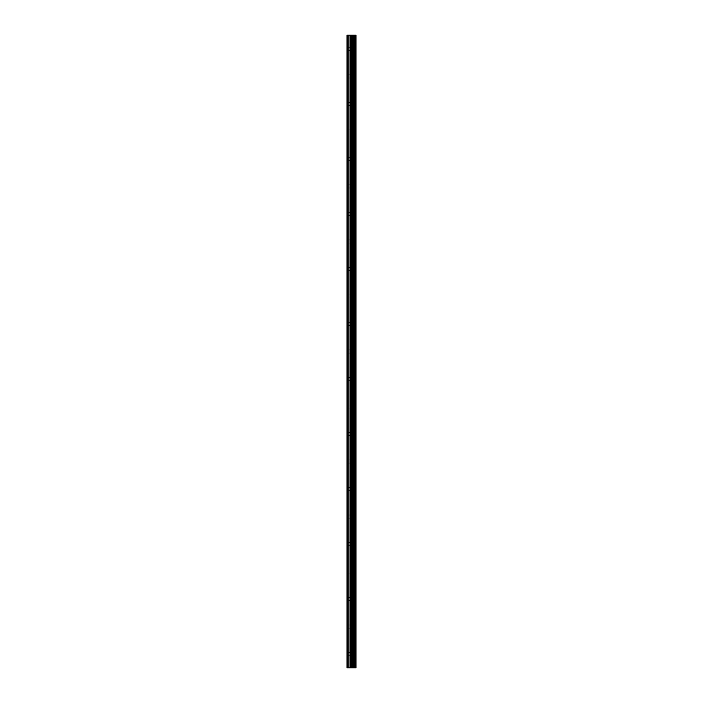 <?xml version="1.0" encoding="UTF-8"?>
<svg xmlns="http://www.w3.org/2000/svg" width="703" height="703" viewBox="0 0 703 703"><rect width="100%" height="100%" fill="white"/><g stroke="black" fill="none" stroke-linecap="round" stroke-linejoin="round"><path stroke-width="0.53" stroke-dasharray="3.52 2.64" d="M347.027 48.902L347.027 50.449L347.027 48.902M351.843 48.902L351.843 51.31L351.843 48.902M355.964 48.902L355.964 51.31L355.973 48.902M347.027 76.416L347.027 77.963L347.027 76.416M351.843 76.416L351.843 78.824L351.843 76.416M355.964 76.416L355.964 78.824L355.973 76.416M347.027 103.921L347.027 102.374L347.027 103.921M351.843 103.921L351.843 101.513L351.843 103.921M355.964 103.921L355.964 101.513L355.973 103.921M347.027 131.435L347.027 129.879L347.027 131.435M351.843 131.435L351.843 129.027L351.843 131.435M355.964 131.435L355.964 129.027L355.973 131.435M347.027 158.94L347.027 160.486L347.027 158.94M351.843 158.94L351.843 161.347L351.843 158.94M355.964 158.94L355.964 161.347L355.973 158.94M347.027 186.444L347.027 187.991L347.027 186.444M351.843 186.444L351.843 188.852L351.843 186.444M355.964 186.444L355.964 188.852L355.973 186.444M347.027 213.958L347.027 215.505L347.027 213.958M351.843 213.958L351.843 216.366L351.843 213.958M355.964 213.958L355.964 216.366L355.973 213.958M347.027 241.463L347.027 243.01L347.027 241.463M351.843 241.463L351.843 243.871L351.843 241.463M355.964 241.463L355.964 243.871L355.973 241.463M347.027 268.977L347.027 270.523L347.027 268.977M351.843 268.977L351.843 271.384L351.843 268.977M355.964 268.977L355.964 271.384L355.973 268.977M347.027 296.481L347.027 298.028L347.027 296.481M351.843 296.481L351.843 298.889L351.843 296.481M355.964 296.481L355.964 298.889L355.973 296.481M347.027 323.995L347.027 322.44L347.027 323.995M351.843 323.995L351.843 321.587L351.843 323.995M355.964 323.995L355.964 321.587L355.973 323.995M347.027 351.5L347.027 353.047L347.027 351.5M351.843 351.5L351.843 353.908L351.843 351.5M355.964 351.5L355.964 353.908L355.973 351.5M347.027 379.005L347.027 380.56L347.027 379.005M351.843 379.005L351.843 381.413L351.843 379.005M355.964 379.005L355.964 381.413L355.973 379.005M347.027 406.519L347.027 408.065L347.027 406.519M351.843 406.519L351.843 408.926L351.843 406.519M355.964 406.519L355.964 408.926L355.973 406.519M347.027 434.023L347.027 432.477L347.027 434.023M351.843 434.023L351.843 431.616L351.843 434.023M355.964 434.023L355.964 431.616L355.973 434.023M347.027 461.537L347.027 463.084L347.027 461.537M351.843 461.537L351.843 463.945L351.843 461.537M355.964 461.537L355.964 463.945L355.973 461.537M347.027 489.042L347.027 490.589L347.027 489.042M351.843 489.042L351.843 491.45L351.843 489.042M355.964 489.042L355.964 491.45L355.973 489.042M347.027 516.556L347.027 518.102L347.027 516.556M351.843 516.556L351.843 518.963L351.843 516.556M355.964 516.556L355.964 518.963L355.973 516.556M347.027 544.06L347.027 545.607L347.027 544.06M351.843 544.06L351.843 546.468L351.843 544.06M355.964 544.06L355.964 546.468L355.973 544.06M347.027 571.565L347.027 573.121L347.027 571.565M351.843 571.565L351.843 573.973L351.843 571.565M355.964 571.565L355.964 573.973L355.973 571.565M347.027 599.079L347.027 600.626L347.027 599.079M351.843 599.079L351.843 601.487L351.843 599.079M355.964 599.079L355.964 601.487L355.973 599.079M347.027 626.584L347.027 628.13L347.027 626.584M351.843 626.584L351.843 628.992L351.843 626.584M355.964 626.584L355.964 628.992L355.973 626.584M347.027 654.098L347.027 655.644L347.027 654.098M351.843 654.098L351.843 656.505L351.843 654.098M355.964 654.098L355.964 656.505L355.973 654.098M355.551 654.098L355.551 656.505L355.551 654.098M355.551 626.584L355.551 628.992L355.551 626.584M355.551 599.079L355.551 601.487L355.551 599.079M355.551 571.565L355.551 573.973L355.551 571.565M355.551 544.06L355.551 546.468L355.551 544.06M355.551 516.556L355.551 518.963L355.551 516.556M355.551 489.042L355.551 491.45L355.551 489.042M355.551 461.537L355.551 463.945L355.551 461.537M355.551 434.023L355.551 431.616L355.551 434.023M355.551 406.519L355.551 408.926L355.551 406.519M355.551 379.005L355.551 381.413L355.551 379.005M355.551 351.5L355.551 353.908L355.551 351.5M355.551 323.995L355.551 321.587L355.551 323.995M355.551 296.481L355.551 298.889L355.551 296.481M355.551 268.977L355.551 271.384L355.551 268.977M355.551 241.463L355.551 243.871L355.551 241.463M355.551 213.958L355.551 216.366L355.551 213.958M355.551 186.444L355.551 188.852L355.551 186.444M355.551 158.94L355.551 161.347L355.551 158.94M355.551 131.435L355.551 129.027L355.551 131.435M355.551 103.921L355.551 101.513L355.551 103.921M355.551 76.416L355.551 78.824L355.551 76.416M355.551 48.902L355.551 51.31L355.551 48.902M352.256 667.85L350.621 667.85L352.256 667.85M347.546 667.85L347.546 35.15L347.027 35.15L347.027 667.85L347.027 35.15L347.027 667.85L347.027 35.15L347.027 667.85L352.177 667.85L350.621 667.85L350.63 35.15L355.973 35.15L355.973 667.85L355.63 35.15M355.63 667.85L350.63 667.85M347.546 35.15L350.63 35.15M347.203 667.85L347.203 35.15L347.203 667.85M352.001 667.85L352.001 35.15M352.124 667.85L352.124 35.15M348.785 667.85L348.785 35.15M348.978 667.85L348.978 35.15M350.437 667.85L350.437 35.15M351.746 667.85L351.746 35.15M351.939 667.85L351.939 35.15M352.95 667.85L352.95 35.15M353.011 667.85L353.011 35.15M353.381 667.85L353.381 35.15M353.53 667.85L353.53 35.15M354.224 667.85L354.224 35.15M354.374 667.85L354.374 35.15M354.743 667.85L354.743 35.15M354.804 667.85L354.804 35.15M355.806 667.85L355.806 35.15M347.027 50.449L351.843 50.449M347.027 77.963L351.843 77.963M347.027 105.468L351.843 105.468M347.027 132.981L351.843 132.981M347.027 160.486L351.843 160.486M347.027 187.991L351.843 187.991M347.027 215.505L351.843 215.505M347.027 243.01L351.843 243.01M347.027 270.523L351.843 270.523M347.027 298.028L351.843 298.028M347.027 325.542L351.843 325.542M347.027 353.047L351.843 353.047M347.027 380.56L351.843 380.56M347.027 408.065L351.843 408.065M347.027 435.57L351.843 435.57M347.027 463.084L351.843 463.084M347.027 490.589L351.843 490.589M347.027 518.102L351.843 518.102M347.027 545.607L351.843 545.607M347.027 573.121L351.843 573.121M347.027 600.626L351.843 600.626M347.027 628.13L351.843 628.13M347.027 655.644L351.843 655.644M351.843 656.505L355.551 656.505M351.843 628.992L355.551 628.992M351.843 601.487L355.551 601.487M351.843 573.973L355.551 573.973M351.843 546.468L355.551 546.468M351.843 518.963L355.551 518.963M351.843 491.45L355.551 491.45M351.843 463.945L355.551 463.945M351.843 436.431L355.551 436.431M351.843 408.926L355.551 408.926M351.843 381.413L355.551 381.413M351.843 353.908L355.551 353.908M351.843 326.394L355.551 326.394M351.843 298.889L355.551 298.889M351.843 271.384L355.551 271.384M351.843 243.871L355.551 243.871M351.843 216.366L355.551 216.366M351.843 188.852L355.551 188.852M351.843 161.347L355.551 161.347M351.843 133.834L355.551 133.834M351.843 106.329L355.551 106.329M351.843 78.824L355.551 78.824M351.843 51.31L355.551 51.31M351.843 46.495L355.551 46.495M351.843 74.008L355.551 74.008M351.843 101.513L355.551 101.513M351.843 129.027L355.551 129.027M351.843 156.532L355.551 156.532M351.843 184.037L355.551 184.037M351.843 211.55L355.551 211.55M351.843 239.055L355.551 239.055M351.843 266.569L355.551 266.569M351.843 294.074L355.551 294.074M351.843 321.587L355.551 321.587M351.843 349.092L355.551 349.092M351.843 376.606L355.551 376.606M351.843 404.111L355.551 404.111M351.843 431.616L355.551 431.616M351.843 459.129L355.551 459.129M351.843 486.634L355.551 486.634M351.843 514.148L355.551 514.148M351.843 541.653L355.551 541.653M351.843 569.166L355.551 569.166M351.843 596.671L355.551 596.671M351.843 624.176L355.551 624.176M351.843 651.69L355.551 651.69M347.027 652.551L351.843 652.551M347.027 625.037L351.843 625.037M347.027 597.532L351.843 597.532M347.027 570.019L351.843 570.019M347.027 542.514L351.843 542.514M347.027 515.009L351.843 515.009M347.027 487.495L351.843 487.495M347.027 459.99L351.843 459.99M347.027 432.477L351.843 432.477M347.027 404.972L351.843 404.972M347.027 377.458L351.843 377.458M347.027 349.953L351.843 349.953M347.027 322.44L351.843 322.44M347.027 294.935L351.843 294.935M347.027 267.43L351.843 267.43M347.027 239.916L351.843 239.916M347.027 212.411L351.843 212.411M347.027 184.898L351.843 184.898M347.027 157.393L351.843 157.393M347.027 129.879L351.843 129.879M347.027 102.374L351.843 102.374M347.027 74.87L351.843 74.87M347.027 47.356L351.843 47.356"/><path stroke-width="1.05" d="M350.437 667.85L355.973 667.85L355.973 35.15L347.027 35.15L347.027 667.85L350.437 667.85L350.437 35.15M355.63 667.85L355.63 35.15M352.124 667.85L352.124 35.15M352.001 667.85L352.001 35.15M347.546 667.85L347.546 35.15M355.806 667.85L355.806 35.15M354.804 667.85L354.804 35.15M354.743 667.85L354.743 35.15M354.374 667.85L354.374 35.15M354.224 667.85L354.224 35.15M353.53 667.85L353.53 35.15M353.381 667.85L353.381 35.15M353.011 667.85L353.011 35.15M352.95 667.85L352.95 35.15M351.939 667.85L351.939 35.15M351.746 667.85L351.746 35.15M350.63 667.85L350.63 35.15M348.978 667.85L348.978 35.15M348.785 667.85L348.785 35.15"/></g></svg>
